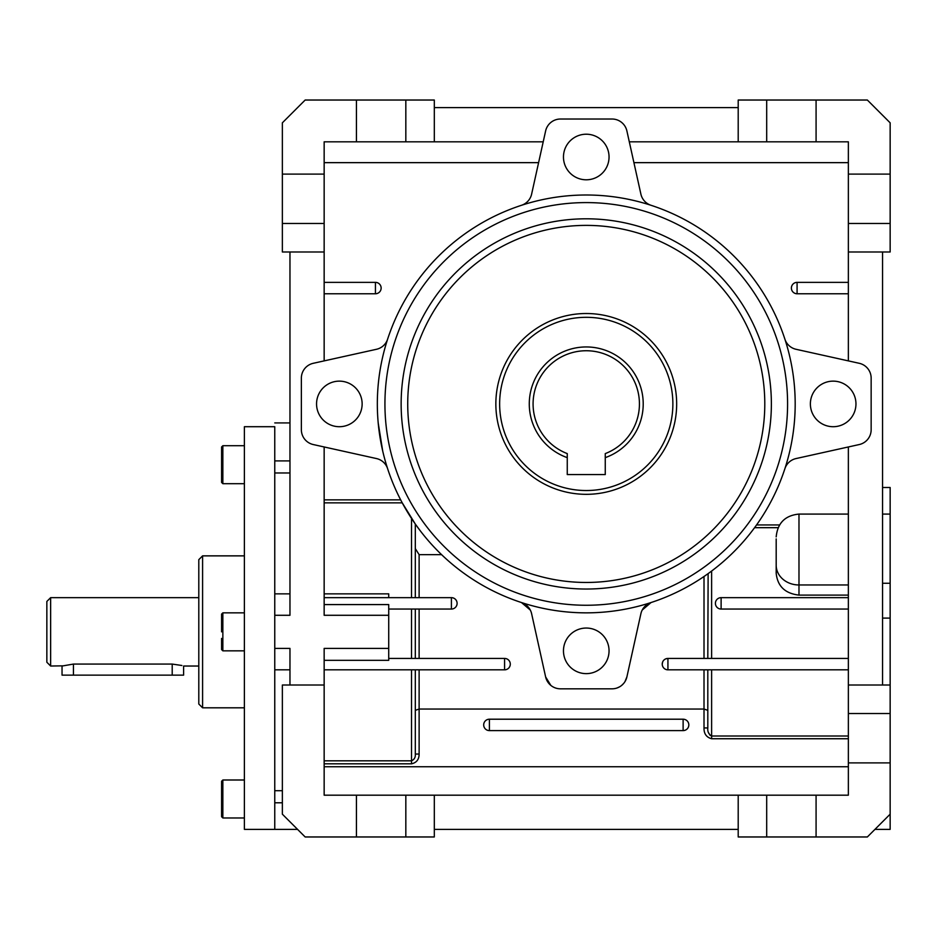 <?xml version="1.0" encoding="UTF-8"?>
<svg xmlns="http://www.w3.org/2000/svg" width="937" height="937" viewBox="0 0 937 937"><rect width="100%" height="100%" fill="white"/><g stroke="black" fill="none" stroke-linecap="round" stroke-linejoin="round"><path stroke-width="1.41" d="M499.644 403.917A86.614 86.614 0 0 0 586.257 490.531A86.614 86.614 0 0 0 672.871 403.917A86.614 86.614 0 0 0 586.257 317.315A86.614 86.614 0 0 0 499.644 403.917M676.666 403.917A90.409 90.409 0 0 1 586.257 494.326A90.409 90.409 0 0 1 495.849 403.917A90.409 90.409 0 0 1 586.257 313.52A90.409 90.409 0 0 1 676.666 403.917M529.276 403.917A56.981 56.981 0 0 1 586.257 346.948A56.981 56.981 0 0 1 605.255 457.643L605.255 474.579L567.26 474.579L567.26 457.643A56.981 56.981 0 0 1 529.276 403.917M605.255 457.643L605.255 453.602A53.186 53.186 0 0 0 586.257 350.743A53.186 53.186 0 0 0 567.26 453.602L567.26 457.643M401.141 403.917A185.116 185.116 0 0 1 586.257 218.801A185.116 185.116 0 0 1 771.374 403.917A185.116 185.116 0 0 1 586.257 589.033A185.116 185.116 0 0 1 401.141 403.917M407.724 403.917A178.534 178.534 0 0 1 586.257 225.384A178.534 178.534 0 0 1 764.791 403.917A178.534 178.534 0 0 1 586.257 582.463A178.534 178.534 0 0 1 407.724 403.917M384.931 403.917A201.326 201.326 0 0 0 586.257 605.255A201.326 201.326 0 0 0 787.584 403.917A201.326 201.326 0 0 0 586.257 202.591A201.326 201.326 0 0 0 384.931 403.917M795.185 403.917A208.928 208.928 0 0 1 586.257 612.845A208.928 208.928 0 0 1 377.33 403.917A208.928 208.928 0 0 1 586.257 195.001A208.928 208.928 0 0 1 795.185 403.917M848.36 595.112L798.98 595.112C785.101 593.531 777.499 586.234 776.187 573.233L776.187 538.916M882.549 487.498L890.15 487.498L890.15 685.017L848.36 685.017L848.36 446.961M704.015 576.501L704.015 658.43L707.81 658.43L708.126 573.62M530.283 610.034L521.499 602.561A15.191 15.191 0 0 1 531.619 613.712L545.627 676.912L550.769 685.322M324.155 502.864L402.254 502.864L415.314 524.052L415.314 597.654L415.314 548.613L419.12 554.645L441.573 554.645M625.026 681.527L626.888 676.912L640.896 613.712A15.191 15.191 0 0 1 651.016 602.561L642.232 610.034M776.187 552.069L776.187 573.233M855.961 403.917A22.793 22.793 0 0 0 833.169 381.136A22.793 22.793 0 0 0 810.376 403.917A22.793 22.793 0 0 0 833.169 426.71A22.793 22.793 0 0 0 855.961 403.917M609.05 157.006A22.793 22.793 0 0 0 586.257 134.214A22.793 22.793 0 0 0 563.465 157.006A22.793 22.793 0 0 0 586.257 179.799A22.793 22.793 0 0 0 609.05 157.006M362.139 403.917A22.793 22.793 0 0 0 339.346 381.136A22.793 22.793 0 0 0 316.554 403.917A22.793 22.793 0 0 0 339.346 426.71A22.793 22.793 0 0 0 362.139 403.917M609.05 650.84A22.793 22.793 0 0 0 586.257 628.048A22.793 22.793 0 0 0 563.465 650.84A22.793 22.793 0 0 0 586.257 673.633A22.793 22.793 0 0 0 609.05 650.84M706.592 574.709L707.517 574.065M763.749 514.144C782.688 478.959 782.688 478.959 763.749 514.144M766.689 141.815L766.689 100.036L738.204 100.036L738.204 141.815L816.08 141.815L816.08 100.036L867.357 100.036L890.15 122.817L890.15 174.106L848.36 174.106L848.36 141.815L816.08 141.815M738.204 141.815L629.301 141.815M766.689 100.036L816.08 100.036M324.155 660.327L388.726 660.327L388.726 648.404L324.155 648.404L324.155 795.185L738.204 795.185L738.204 836.964L867.357 836.964L890.15 814.183L890.15 685.017M738.204 795.185L766.689 795.185L766.689 836.964M816.08 836.964L816.08 795.185L848.36 795.185L848.36 762.894L890.15 762.894M816.08 795.185L766.689 795.185M543.214 141.815L405.826 141.815L405.826 100.036L305.157 100.036L282.365 122.817L282.365 174.106L324.155 174.106L324.155 360.886M434.311 141.815L434.311 100.036L405.826 100.036M356.435 795.185L356.435 836.964L434.311 836.964L434.311 795.185M324.155 685.017L282.365 685.017L282.365 814.183L305.157 836.964L356.435 836.964M289.966 669.826L274.764 669.826L274.764 648.404L289.966 648.404L289.966 685.017M324.155 604.588L388.726 604.588L388.726 615.281L324.155 615.281L324.155 446.961M297.556 829.374L274.764 829.374L274.764 615.281L289.966 615.281L289.966 251.983M289.966 472.974L274.764 472.974M274.764 790.711L282.365 790.711M382.706 451.013L378.197 422.915M388.726 658.43L504.586 658.43L504.586 669.826L324.155 669.826M324.155 597.654L451.411 597.654A5.692 5.692 0 0 1 457.104 603.358A5.692 5.692 0 0 1 451.411 609.05L388.726 609.05M419.12 658.43L419.12 609.05L415.314 609.05L415.314 658.43L415.314 631.843M848.36 766.747L324.155 766.747M704.015 727.944C703.863 733.706 706.393 737.302 711.616 738.743L711.616 736.002C708.688 734.28 707.412 731.598 707.81 727.944L707.81 669.826L707.81 727.944L704.015 727.944L704.015 709.04L419.12 709.04L415.314 710.34M324.155 763.819L411.519 763.819C416.567 762.706 419.108 759.45 419.12 754.051L415.314 754.051C415.606 757.295 414.33 759.544 411.519 760.821L411.519 669.826M848.36 762.894L848.36 685.017M882.549 685.017L882.549 251.983M545.627 676.912A15.191 15.191 0 0 0 560.467 688.824L612.048 688.824A15.191 15.191 0 0 0 626.888 676.912M617.26 687.899L619.615 686.809M621.735 685.334L623.538 683.565M848.36 669.826L667.929 669.826L667.929 658.43L848.36 658.43M848.36 609.05L721.115 609.05A5.692 5.692 0 0 1 715.411 603.358A5.692 5.692 0 0 1 721.115 597.654L848.36 597.654M662.646 661.979L662.236 664.134A5.692 5.692 0 0 1 667.929 658.43L665.727 658.875M412.503 519.941L411.519 518.454L411.519 597.654M282.365 174.106L282.365 251.983L324.155 251.983M405.826 141.815L324.155 141.815L324.155 174.106M324.155 162.651L538.599 162.651M633.916 162.651L848.36 162.651M282.365 223.486L324.155 223.486M848.36 360.886L848.36 223.486L890.15 223.486L890.15 174.106M848.36 251.983L890.15 251.983L890.15 223.486M405.826 795.185L405.826 836.964M356.435 141.815L356.435 100.036M848.36 713.514L890.15 713.514M890.15 814.183L890.15 829.374L874.959 829.374M434.311 107.626L738.204 107.626M434.311 829.374L738.204 829.374M848.36 223.486L848.36 174.106M388.726 615.281L388.726 648.404M387.625 339.159A15.191 15.191 0 0 1 376.463 349.29L313.263 363.298A15.191 15.191 0 0 0 301.363 378.126L301.363 429.72A15.191 15.191 0 0 0 313.263 444.548L376.463 458.556A15.191 15.191 0 0 1 387.625 468.687M651.016 205.285A15.191 15.191 0 0 1 640.896 194.135L626.888 130.934A15.191 15.191 0 0 0 612.048 119.022L560.467 119.022A15.191 15.191 0 0 0 545.627 130.934L531.619 194.135A15.191 15.191 0 0 1 521.499 205.285M784.89 468.687A15.191 15.191 0 0 1 796.052 458.556L859.252 444.548A15.191 15.191 0 0 0 871.152 429.72L871.152 378.126A15.191 15.191 0 0 0 859.252 363.298L796.052 349.29A15.191 15.191 0 0 1 784.89 339.159M683.12 730.602L489.395 730.602A5.692 5.692 0 0 1 483.691 724.91A5.692 5.692 0 0 0 489.395 730.602L489.395 719.206L683.12 719.206A5.692 5.692 0 0 1 688.824 724.91A5.692 5.692 0 0 0 683.12 719.206L683.12 730.602A5.692 5.692 0 0 0 688.824 724.91A5.692 5.692 0 0 1 683.12 730.602M324.155 282.365L375.432 282.365A5.692 5.692 0 0 1 381.136 288.069A5.692 5.692 0 0 1 375.432 293.761L324.155 293.761M510.29 664.134A5.692 5.692 0 0 0 504.586 658.43A5.692 5.692 0 0 1 510.29 664.134A5.692 5.692 0 0 1 504.586 669.826A5.692 5.692 0 0 0 510.29 664.134M848.36 293.761L797.082 293.761A5.692 5.692 0 0 1 791.39 288.069A5.692 5.692 0 0 1 797.082 282.365L848.36 282.365M489.395 719.206A5.692 5.692 0 0 0 483.691 724.91A5.692 5.692 0 0 1 489.395 719.206M662.236 664.134A5.692 5.692 0 0 0 667.929 669.826A5.692 5.692 0 0 1 662.236 664.134A5.692 5.692 0 0 1 667.929 658.43M415.314 731.551L415.314 673.633M415.314 669.826L415.314 754.051M708.489 732.64L710.281 735.522M704.015 669.826L704.015 709.04L707.81 710.34M289.966 593.859L274.764 593.859M388.726 597.654L388.726 593.859L324.155 593.859M415.314 524.052L420.338 530.892M198.796 704.015L198.796 559.67L202.591 555.864L202.591 707.81L198.796 704.015M46.85 662.236L46.85 601.449L50.645 597.654L50.645 666.031L46.85 662.236M198.796 666.031L183.605 666.031L183.605 675.144L62.041 675.144L62.041 666.031L73.437 664.075L172.209 664.075C186.908 666.207 186.908 666.207 172.209 664.075L181.895 665.493M62.615 665.844L50.645 666.031M244.381 445.707L222.854 445.707L222.854 483.691L221.589 482.426L221.589 464.705L221.589 476.101M244.381 612.845L222.854 612.845L222.854 650.84L221.589 649.564L221.589 638.425M244.381 779.994L222.854 779.994L222.854 817.978L221.589 816.713L221.589 798.98L221.589 810.376M274.764 829.374L244.381 829.374L244.381 426.71L274.764 426.71L274.764 615.281M221.589 798.98L221.589 781.259L222.854 779.994M221.589 631.843L221.589 614.11L222.854 612.845M221.589 453.309L221.589 464.705L221.589 446.972L222.854 445.707M776.187 536.878C777.546 523.033 785.136 515.432 798.98 514.085L798.98 584.969L848.36 584.969M711.616 571.066L711.616 658.43M419.12 554.645L419.12 597.654M778.132 527.683L754.59 527.683M890.15 618.092L882.549 618.092M411.519 658.43L411.519 609.05M451.411 603.358L451.411 609.05A5.692 5.692 0 0 0 457.104 603.358A5.692 5.692 0 0 0 451.411 597.654L451.411 603.358M324.155 499.866L400.661 499.866M848.36 738.743L711.616 738.743M419.12 669.826L419.12 754.051M756.569 524.943L779.572 524.943M721.115 609.05A5.692 5.692 0 0 1 715.411 603.358A5.692 5.692 0 0 1 721.115 597.654L721.115 609.05M375.432 282.365L375.432 293.761M797.082 293.761L797.082 282.365M711.616 669.826L711.616 736.002L848.36 736.002M324.155 760.821L411.519 760.821L411.519 763.819M882.549 583.271L890.15 583.271M776.187 565.234A22.793 19.736 0 0 0 798.98 584.969L798.98 595.112M282.365 802.786L274.764 802.786M289.966 460.899L274.764 460.899M73.437 675.144L73.437 664.075M172.209 675.144L172.209 664.075M798.98 514.085L848.36 514.085M882.549 514.085L890.15 514.085M289.966 422.915L274.764 422.915M222.854 483.691L244.381 483.691M222.854 650.84L244.381 650.84M222.854 817.978L244.381 817.978M244.381 707.81L202.591 707.81M198.796 597.654L50.645 597.654M244.381 555.864L202.591 555.864"/></g></svg>
